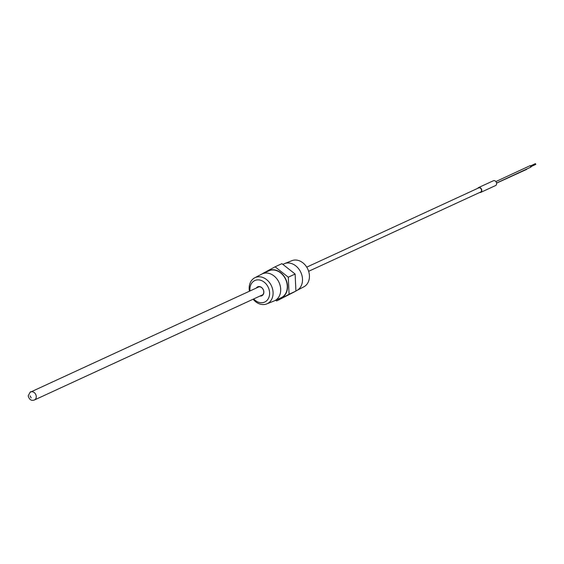 <?xml version="1.0" encoding="UTF-8"?>
<svg xmlns="http://www.w3.org/2000/svg" width="564" height="564" viewBox="0 0 564 564"><rect width="100%" height="100%" fill="white"/><g stroke="black" fill="none" stroke-linecap="round" stroke-linejoin="round"><path stroke-width="0.85" d="M30.132 395.879L31.161 397.881M526.748 169.334L496.595 183.117M530.858 166.098L531.062 166.937M495.883 181.559L530.167 165.647L530.879 167.106L496.581 183.025M530.329 165.999L535.433 163.63L535.8 164.392L530.689 166.768M495.453 185.605A2.644 2.094 -114.7 0 0 495.544 185.563A2.644 2.094 -114.7 0 0 495.643 185.521A2.644 2.094 -114.7 0 0 496.313 182.228A2.644 2.094 -114.7 0 0 493.338 180.769A2.644 2.094 -114.7 0 0 493.246 180.811M477.687 188.369A2.644 2.094 65.3 0 1 478.392 187.657A2.644 2.094 65.3 0 1 478.483 187.608A2.644 2.094 65.3 0 1 481.466 189.074A2.644 2.094 65.3 0 1 480.789 192.359A2.644 2.094 65.3 0 1 480.697 192.409A2.644 2.094 65.3 0 1 479.604 192.521M478.427 188.023A2.305 1.826 65.3 0 1 478.547 187.953A2.305 1.826 65.3 0 1 478.624 187.911A2.305 1.826 65.3 0 1 481.226 189.194A2.305 1.826 65.3 0 1 480.641 192.063A2.305 1.826 65.3 0 1 480.556 192.105A2.305 1.826 65.3 0 1 480.345 192.183M257.212 287.633A4.575 3.624 65.3 0 1 257.875 287.139A4.575 3.624 65.3 0 1 258.037 287.055A4.575 3.624 65.3 0 1 263.148 289.494A4.575 3.624 65.3 0 1 262.034 295.296A4.575 3.624 65.3 0 1 261.872 295.374A4.575 3.624 65.3 0 1 260.892 295.628M256.324 288.042A4.928 3.906 65.3 0 1 263.198 289.452A4.928 3.906 65.3 0 1 260.004 296.037M253.701 298.948A11.837 9.369 -114.7 0 0 265.129 301.846A11.837 9.369 -114.7 0 0 268.013 286.85A11.837 9.369 -114.7 0 0 254.385 280.766A11.837 9.369 -114.7 0 0 250.014 290.946M253.123 299.209A14.382 11.386 -114.7 0 0 266.723 303.918A14.382 11.386 -114.7 0 0 267.653 303.481A14.382 11.386 -114.7 0 0 271.157 285.264A14.382 11.386 -114.7 0 0 254.695 277.819A14.382 11.386 -114.7 0 0 254.604 277.869A14.382 11.386 -114.7 0 0 249.443 291.214M266.723 303.918L274.146 300.95A14.791 11.71 -114.7 0 0 274.59 300.76A14.791 11.71 -114.7 0 0 275.112 300.499A14.791 11.71 -114.7 0 0 278.715 281.76A14.791 11.71 -114.7 0 0 262.204 273.892A14.791 11.71 -114.7 0 0 261.781 274.104A14.791 11.71 -114.7 0 0 261.682 274.153M283.043 264.29L284.016 263.846A14.791 11.71 65.3 0 1 284.453 263.656L291.884 260.681A14.382 11.386 65.3 0 1 307.789 269.106A14.382 11.386 65.3 0 1 303.996 286.738A14.382 11.386 65.3 0 1 303.911 286.78A14.382 11.386 65.3 0 1 303.82 286.829M274.59 300.76L281.189 297.714A14.791 11.71 -114.7 0 0 281.711 297.454A14.791 11.71 -114.7 0 0 285.483 279.046A14.791 11.71 -114.7 0 0 268.809 270.847L262.204 273.892M284.453 263.656A14.791 11.71 65.3 0 1 300.809 272.313A14.791 11.71 65.3 0 1 296.918 290.453A14.791 11.71 65.3 0 1 296.826 290.502A14.791 11.71 65.3 0 1 296.396 290.714L295.938 290.925M266.793 271.777A15.059 11.922 65.3 0 1 268.168 270.875A15.059 11.922 65.3 0 1 285.504 278.616A15.059 11.922 65.3 0 1 281.831 297.693A15.059 11.922 65.3 0 1 279.173 298.645M275.542 300.302L276.67 300.95L289.071 294.253L288.282 277.185L275.091 266.807L262.683 273.505M276.67 300.95L295.917 291.102L295.127 274.034L281.937 263.656L275.091 266.807M295.917 291.102L289.071 294.253M288.282 277.185L295.127 274.034M30.604 392.058A4.399 3.483 65.3 0 1 30.759 391.98A4.399 3.483 65.3 0 1 35.722 394.419A4.399 3.483 65.3 0 1 34.601 399.897A4.399 3.483 65.3 0 1 34.446 399.975C31.394 401.082 29.307 399.707 28.2 395.865C29.977 392.332 30.83 391.035 30.759 391.98L259.017 286.801M262.704 294.796L34.446 399.975M493.338 180.769L478.483 187.608M306.724 267.146L478.836 187.833M303.911 286.78L296.826 290.502M254.695 277.819L261.781 274.104M308.642 271.305L480.754 191.993M495.544 185.563L480.697 192.409"/></g></svg>

